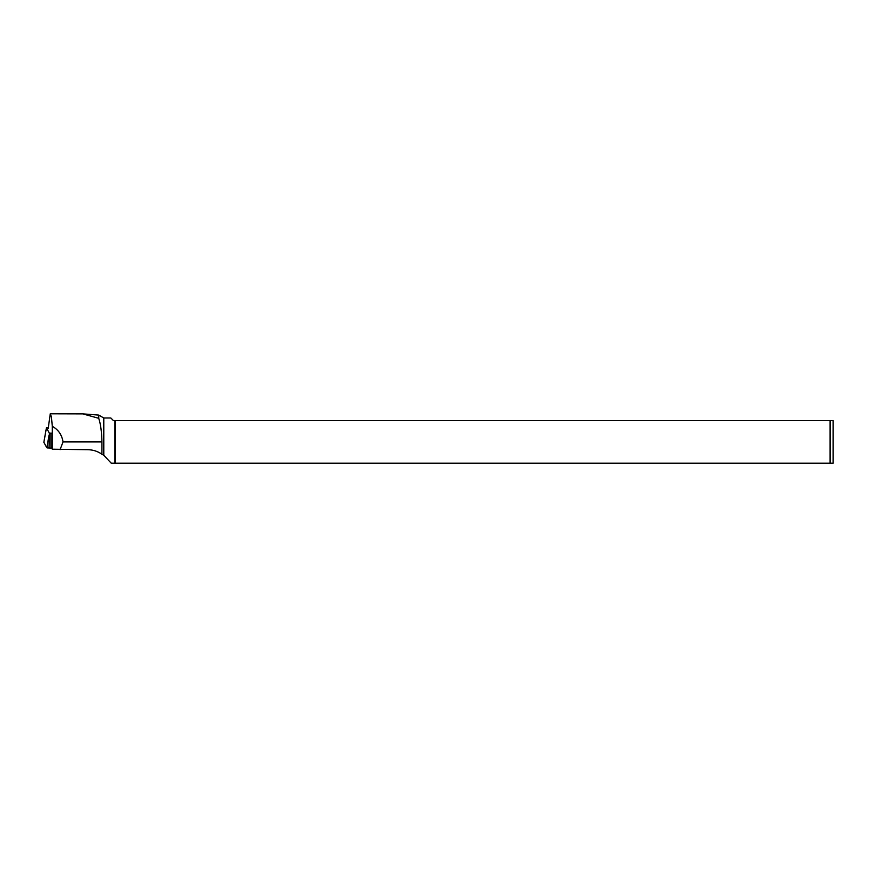 <?xml version="1.0" encoding="UTF-8"?>
<svg xmlns="http://www.w3.org/2000/svg" width="877" height="877" viewBox="0 0 877 877"><rect width="100%" height="100%" fill="white"/><g stroke="black" fill="none" stroke-linecap="round" stroke-linejoin="round"><path stroke-width="1.32" d="M48.235 427.844L46.437 427.855L49.353 433.15L52.291 433.139M47.062 447.895L51.677 448.059L46.843 447.774L43.872 442.249M49.353 433.15L49.068 448.081M46.437 427.855L43.861 442.337L46.843 447.774L49.024 435.288M50.888 433.139L50.932 446.623L52.291 449.188L52.291 426.321L51.425 416.959L50.263 413.791L48.224 428.316M52.291 449.188L87.941 449.704C93.17 449.824 97.829 451.337 101.918 454.264L101.929 441.92C101.699 431.944 100.647 424.073 98.739 418.307L82.789 413.878L50.263 413.791M52.291 426.321C58.364 429.675 61.938 434.882 63.023 441.92L101.929 441.92M60.064 449.704L63.023 441.92M98.739 418.307L98.739 415.084L82.789 413.867M101.918 454.264L103.782 455.24L111.258 463.209L115.293 463.209L115.293 420.62L113.462 420.62L110.831 417.989L103.782 417.989L98.739 415.084M114.832 463.209L114.832 420.62M115.293 420.62L833.15 420.62L833.15 463.209L115.293 463.209M830.07 420.62L830.07 463.209M103.782 455.24L103.782 417.989M46.032 429.851L43.85 442.293"/></g></svg>
